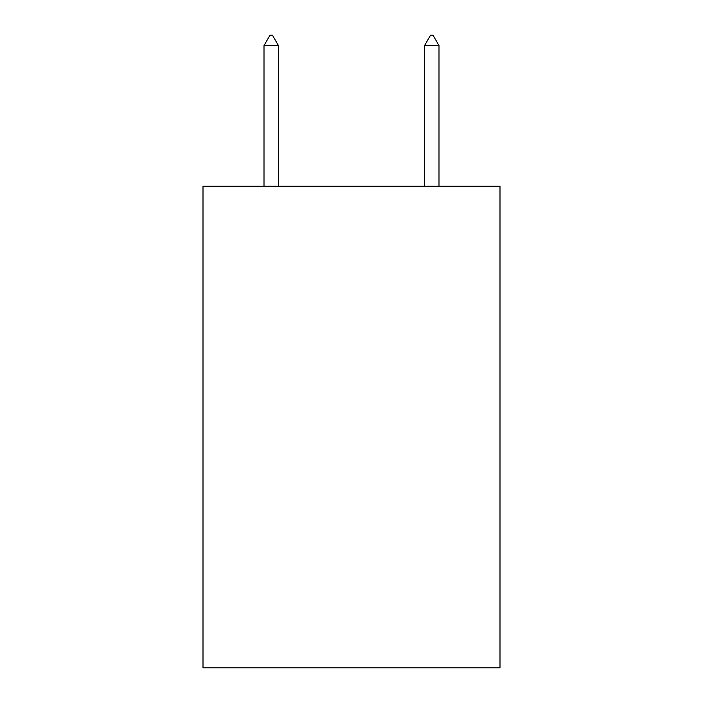 <?xml version="1.0" encoding="UTF-8"?>
<svg xmlns="http://www.w3.org/2000/svg" width="703" height="703" viewBox="0 0 703 703"><rect width="100%" height="100%" fill="white"/><g stroke="black" fill="none" stroke-linecap="round" stroke-linejoin="round"><path stroke-width="1.05" d="M500 186.225L500 667.85L203 667.85L203 186.225L500 186.225M278.45 45.59L272.43 35.15L270.022 35.15L264.003 45.59L278.45 45.59L278.45 186.225M264.003 45.59L264.003 186.225M430.57 35.15L432.978 35.15L438.997 45.59L424.55 45.59L430.57 35.15M438.997 186.225L438.997 45.59M424.55 186.225L424.55 45.59"/></g></svg>
